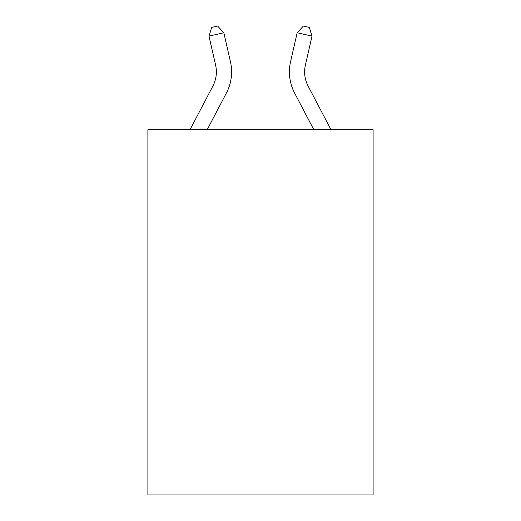<?xml version="1.0" encoding="UTF-8"?>
<svg xmlns="http://www.w3.org/2000/svg" width="521" height="521" viewBox="0 0 521 521"><rect width="100%" height="100%" fill="white"/><g stroke="black" fill="none" stroke-linecap="round" stroke-linejoin="round"><path stroke-width="0.78" d="M373.108 129.729L373.108 494.95L147.892 494.95L147.892 129.729L373.108 129.729M230.445 61.765L223.835 32.751L230.445 61.765A45.653 45.653 0 0 1 226.375 93.09L207.182 129.729M330.998 129.729L308.106 86.03A30.433 30.433 0 0 1 305.391 65.145L312.001 36.131L297.165 32.751L290.555 61.765A45.653 45.653 0 0 0 294.625 93.09L313.818 129.729M312.001 36.131L309.311 27.405L303.378 26.05L297.165 32.751L290.555 61.765M308.106 86.03A30.433 30.433 0 0 1 305.391 65.145A30.433 30.433 0 0 0 308.106 86.03A30.433 30.433 0 0 1 305.391 65.145A30.433 30.433 0 0 0 308.106 86.03A30.433 30.433 0 0 1 305.391 65.145A30.433 30.433 0 0 0 308.106 86.03A30.433 30.433 0 0 1 305.391 65.145A30.433 30.433 0 0 0 308.106 86.03A30.433 30.433 0 0 1 305.391 65.145A30.433 30.433 0 0 0 308.106 86.03A30.433 30.433 0 0 1 305.391 65.145A30.433 30.433 0 0 0 308.106 86.03A30.433 30.433 0 0 1 305.391 65.145A30.433 30.433 0 0 0 308.106 86.03A30.433 30.433 0 0 1 305.391 65.145A30.433 30.433 0 0 0 308.106 86.03A30.433 30.433 0 0 1 305.391 65.145A30.433 30.433 0 0 0 308.106 86.03A30.433 30.433 0 0 1 305.391 65.145A30.433 30.433 0 0 0 308.106 86.03A30.433 30.433 0 0 1 305.391 65.145A30.433 30.433 0 0 0 308.106 86.03A30.433 30.433 0 0 1 305.391 65.145A30.433 30.433 0 0 0 308.106 86.03A30.433 30.433 0 0 1 305.391 65.145A30.433 30.433 0 0 0 308.106 86.03A30.433 30.433 0 0 1 305.391 65.145A30.433 30.433 0 0 0 308.106 86.03A30.433 30.433 0 0 1 305.391 65.145A30.433 30.433 0 0 0 308.106 86.03A30.433 30.433 0 0 1 305.391 65.145A30.433 30.433 0 0 0 308.106 86.03M190.002 129.729L212.894 86.03A30.433 30.433 0 0 0 215.609 65.145L208.999 36.131L211.689 27.405L217.622 26.05L223.835 32.751L208.999 36.131M212.894 86.03A30.433 30.433 0 0 0 215.609 65.145A30.433 30.433 0 0 1 212.894 86.03A30.433 30.433 0 0 0 215.609 65.145A30.433 30.433 0 0 1 212.894 86.03A30.433 30.433 0 0 0 215.609 65.145A30.433 30.433 0 0 1 212.894 86.03A30.433 30.433 0 0 0 215.609 65.145A30.433 30.433 0 0 1 212.894 86.03A30.433 30.433 0 0 0 215.609 65.145"/></g></svg>
